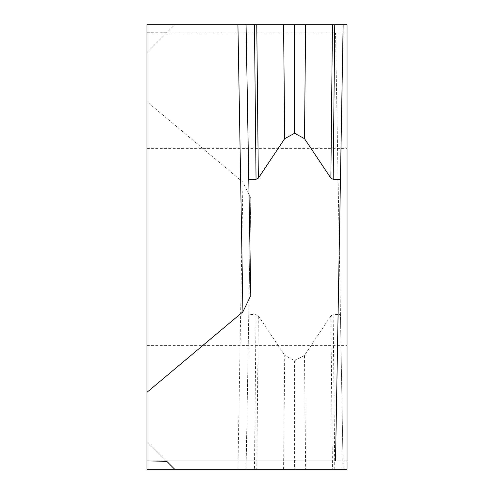 <?xml version="1.0" encoding="UTF-8"?>
<svg xmlns="http://www.w3.org/2000/svg" width="494" height="494" viewBox="0 0 494 494"><rect width="100%" height="100%" fill="white"/><g stroke="black" fill="none" stroke-linecap="round" stroke-linejoin="round"><path stroke-width="0.37" stroke-dasharray="2.47 1.85" d="M347.035 247L347.035 345.646L347.035 247M146.965 247L146.965 345.646L146.965 247M248.772 314.456L246.068 469.3L343.145 469.3L246.068 469.3L256.763 469.3L258.343 315.851L256.046 314.672L248.772 314.456L250.791 198.452L242.937 182.2L237.923 469.3L146.965 469.3L146.965 32.734L146.965 52.488L174.753 24.7L146.965 24.7L146.965 52.488L174.753 24.7L347.035 24.7L347.035 33.036L146.965 33.036L347.035 33.036L347.035 469.3L343.145 469.3L335.531 33.036L340.44 314.456L333.166 314.672L330.869 315.851L332.443 469.3L343.145 469.3L340.44 314.456M146.965 441.513L146.965 461.266L146.965 441.513L166.719 461.266L146.965 441.513M256.763 469.3L305.638 469.3L304.489 355.353L330.869 315.851M304.489 355.353L294.603 360.731L284.723 355.353L283.575 469.3M258.343 315.851L284.723 355.353M242.937 182.2L146.965 101.671M305.638 469.3L332.443 469.3M294.603 360.731L294.603 469.3M237.923 469.3L246.068 469.3L250.791 198.452M347.035 460.964L146.965 460.964M250.791 295.548L246.068 24.7L343.145 24.7L335.531 460.964M166.719 32.734L146.965 32.734M334.753 469.3L333.166 314.672M256.046 314.672L254.453 469.3M146.965 345.646L347.035 345.646L146.965 345.646M146.965 148.354L347.035 148.354L146.965 148.354"/><path stroke-width="0.74" d="M146.965 461.266L146.965 469.3L174.753 469.3L166.719 461.266L174.753 469.3L347.035 469.3L347.035 460.964L146.965 460.964L166.719 461.266M305.638 24.7L304.489 138.647L294.603 133.269L294.603 24.7L343.145 24.7L246.068 24.7L250.791 295.548L242.937 311.8L237.923 24.7L146.965 24.7L146.965 460.964M347.035 460.964L347.035 24.7L343.145 24.7L335.531 460.964M237.923 24.7L294.603 24.7M248.766 179.544L256.046 179.328L254.453 24.7M256.763 24.7L258.343 178.149L256.046 179.328M258.343 178.149L284.723 138.647L283.575 24.7M294.603 133.269L284.723 138.647M304.489 138.647L330.869 178.149L332.443 24.7M334.753 24.7L333.166 179.328L330.869 178.149M333.166 179.328L340.44 179.544M242.937 311.8L146.965 392.329"/></g></svg>
